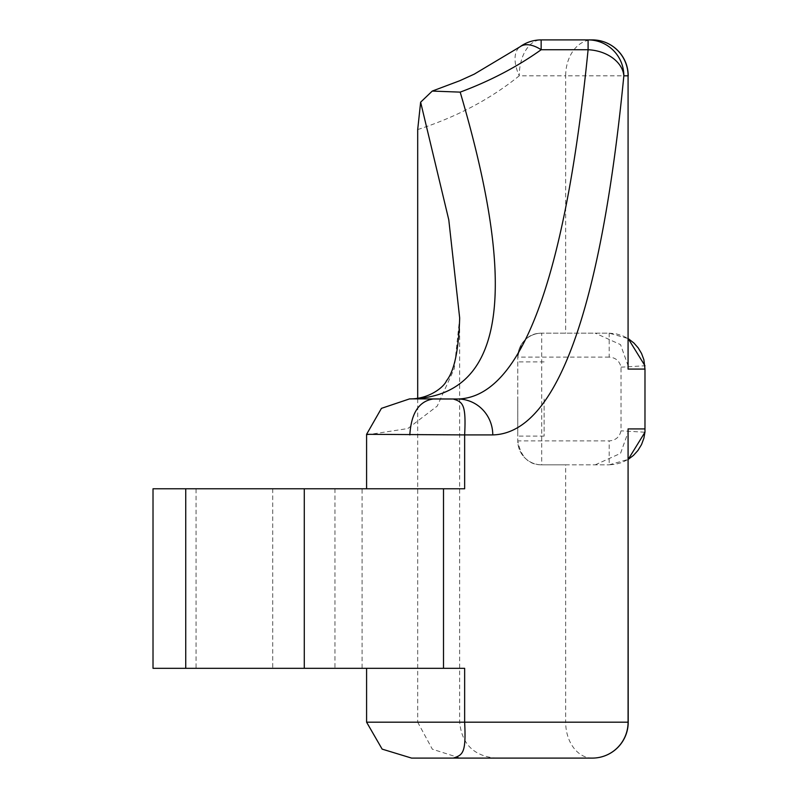 <?xml version="1.0" encoding="UTF-8"?>
<svg xmlns="http://www.w3.org/2000/svg" width="798" height="798" viewBox="0 0 798 798"><rect width="100%" height="100%" fill="white"/><g stroke="black" fill="none" stroke-linecap="round" stroke-linejoin="round"><path stroke-width="0.6" stroke-dasharray="3.99 2.99" d="M517.782 399L517.782 436.107L517.782 399M544.116 399L544.116 436.107L544.116 399M609.193 333.165L616.096 333.833L622.52 335.729L628.206 338.611L609.193 333.165L541.722 333.165L609.193 333.165L609.193 357.105C615.587 357.574 619.537 360.925 621.024 367.17L621.024 430.83C619.537 437.075 615.587 440.426 609.193 440.895L517.782 440.895A23.94 23.94 0 0 0 541.722 464.835A23.94 23.94 0 0 1 517.782 440.895L517.782 357.105L517.782 440.895C520.765 456.945 528.745 464.925 541.722 464.835L609.193 464.835L565.672 464.835L565.672 722.19L628.206 722.19M153.017 668.325L362.093 668.325L362.093 488.775L153.017 488.775M196.069 488.775L185.734 488.775L196.069 488.775L196.069 668.325L185.734 668.325L196.069 668.325M366.591 434.91L407.788 428.556L437.224 406.092L454.271 368.656L459.668 317.993L459.668 722.19C461.803 743.995 473.773 755.965 495.578 758.1M592.296 758.1A35.91 26.623 -90 0 1 565.672 722.19L417.693 722.19L417.693 398.122M464.645 668.325L362.093 668.325M464.645 488.775L362.093 488.775M303.839 668.325L334.961 668.325L303.839 668.325M411.608 758.1L453.204 758.1M588.096 39.9L541.154 39.9A35.91 21.905 -90 0 0 519.249 75.81A35.91 18.972 53.9 0 1 519.997 46.793M609.193 357.105L517.782 357.105A23.94 23.94 0 0 1 541.722 333.165A23.94 23.94 0 0 0 517.782 357.105C520.775 341.055 528.755 333.075 541.722 333.165L541.722 464.835L565.672 464.835M417.693 129.575C456.795 116.907 490.65 98.982 519.249 75.81L565.672 75.81L565.672 333.165M628.206 366.033L620.535 344.626L595.248 333.165M595.248 464.835L620.535 453.374L628.206 431.967M459.668 722.19L417.693 722.19L432.336 749.192L460.187 758.1M609.193 464.835L628.206 459.389L621.961 462.491L615.527 464.276L609.193 464.835L609.193 440.895M621.024 367.17L644.964 365.773L644.964 432.227L621.024 430.83M628.206 75.81L565.672 75.81A35.91 26.623 90 0 1 592.296 39.9M417.693 722.19L366.591 722.19M544.116 436.107L517.782 436.107M272.716 488.775L272.716 668.325M334.961 488.775L334.961 668.325M544.116 361.893L517.782 361.893"/><path stroke-width="1.2" d="M304.287 488.775L153.017 488.775L153.017 668.325L304.287 668.325L304.287 488.775L464.645 488.775L464.645 434.91L366.591 434.312L366.591 488.775M644.964 365.773L628.206 338.611L633.951 343.06L638.191 347.878L641.522 353.424L643.876 359.738L644.984 369.075L644.974 431.858L643.906 438.142L641.522 444.586L637.921 450.491L633.462 455.399L628.206 459.389L644.964 432.227M644.984 369.075L628.076 369.075L628.076 75.81L623.846 75.81C603.398 285.115 562.899 433.294 492.775 434.91L464.645 434.91C466.202 404.287 462.98 402.102 453.204 399L457.773 399C528.266 397.314 567.837 252.457 588.096 49.735L541.154 49.735C517.194 66.813 490.211 80.947 460.187 92.129C511.588 266.432 515.299 395.638 411.608 398.86L453.204 399M443.508 488.775L443.508 668.325L464.645 668.325L464.645 722.19L628.076 722.19L628.076 428.925L644.984 428.925M411.608 398.86L409.514 398.91C429.125 399.19 444.147 386.88 446.511 380.756C454.331 370.99 458.71 350.073 459.668 317.993L448.785 219.859L420.636 102.184L417.693 129.575L417.693 398.122M366.591 668.325L366.591 722.19L464.645 722.19C466.202 752.813 462.98 754.998 453.204 758.1L411.608 758.1L382.142 749.123L366.591 722.19M443.508 668.325L304.287 668.325M453.204 758.1L592.296 758.1L453.204 758.1M628.206 75.81A35.91 35.91 0 0 0 592.296 39.9L588.096 39.9L592.296 39.9A35.91 35.78 -90 0 1 628.076 75.81L628.076 369.075M541.154 39.9A35.91 35.91 0 0 0 519.997 46.793A35.91 18.972 53.9 0 1 520.007 46.793A35.91 18.972 53.9 0 1 541.154 49.735L541.154 39.9L588.096 39.9L588.096 49.735A35.91 26.015 -174.4 0 1 623.846 75.81A35.91 35.76 -90 0 0 588.096 39.9M409.823 434.91C411.209 413.095 419 401.125 433.204 399L457.773 399A35.91 35.002 -90 0 1 492.775 434.91M460.187 92.129L432.267 91.072L420.636 102.184M409.514 398.91L381.444 408.357L366.591 434.312M628.206 722.19L628.076 722.19A35.91 35.78 90 0 1 592.296 758.1A35.91 35.91 0 0 0 628.206 722.19L628.076 428.925M520.007 46.793L474.231 74.154L459.728 80.748L432.267 91.072M185.734 488.775L185.734 668.325"/></g></svg>
